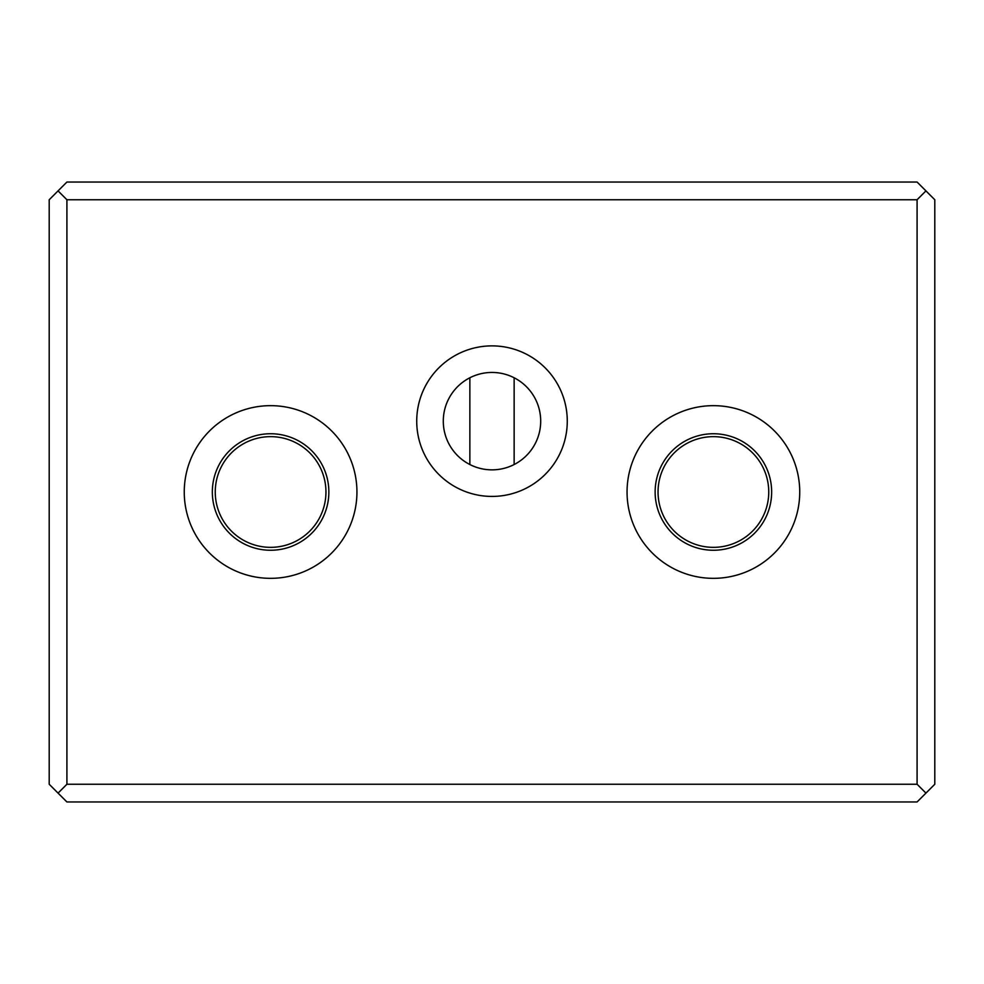 <?xml version="1.0" encoding="UTF-8"?>
<svg xmlns="http://www.w3.org/2000/svg" width="984" height="984" viewBox="0 0 984 984"><rect width="100%" height="100%" fill="white"/><g stroke="black" fill="none" stroke-linecap="round" stroke-linejoin="round"><path stroke-width="1.48" d="M917.088 784.248L925.944 793.104L917.088 801.96L66.912 801.96L58.056 793.104L66.912 784.248L917.088 784.248L917.088 199.752L66.912 199.752L66.912 784.248M66.912 199.752L58.056 190.896L66.912 182.04L917.088 182.04L925.944 190.896L917.088 199.752M58.056 793.104L49.2 784.248L49.2 199.752L58.056 190.896M925.944 190.896L934.8 199.752L934.8 784.248L925.944 793.104M416.724 421.152A75.276 75.276 0 0 1 529.638 355.962A75.276 75.276 0 0 1 529.638 486.342A75.276 75.276 0 0 1 416.724 421.152M627.054 492A86.346 86.346 0 0 1 756.573 417.228A86.346 86.346 0 0 1 756.573 566.772A86.346 86.346 0 0 1 627.054 492M184.254 492A86.346 86.346 0 0 1 313.773 417.228A86.346 86.346 0 0 1 313.773 566.772A86.346 86.346 0 0 1 184.254 492M212.335 492A58.265 58.265 0 0 1 299.726 441.545A58.265 58.265 0 0 1 299.726 542.455A58.265 58.265 0 0 1 212.335 492M655.135 492A58.265 58.265 0 0 1 742.526 441.545A58.265 58.265 0 0 1 742.526 542.455A58.265 58.265 0 0 1 655.135 492M443.292 421.152A48.708 48.708 0 0 1 516.354 378.975A48.708 48.708 0 0 1 516.354 463.329A48.708 48.708 0 0 1 443.292 421.152M215.25 492A55.35 55.35 0 0 1 298.275 444.067A55.35 55.35 0 0 1 298.275 539.933A55.35 55.35 0 0 1 215.25 492M658.05 492A55.35 55.35 0 0 1 741.075 444.067A55.35 55.35 0 0 1 741.075 539.933A55.35 55.35 0 0 1 658.05 492M514.14 464.534L514.14 377.77M469.86 464.534L469.86 377.77"/></g></svg>
